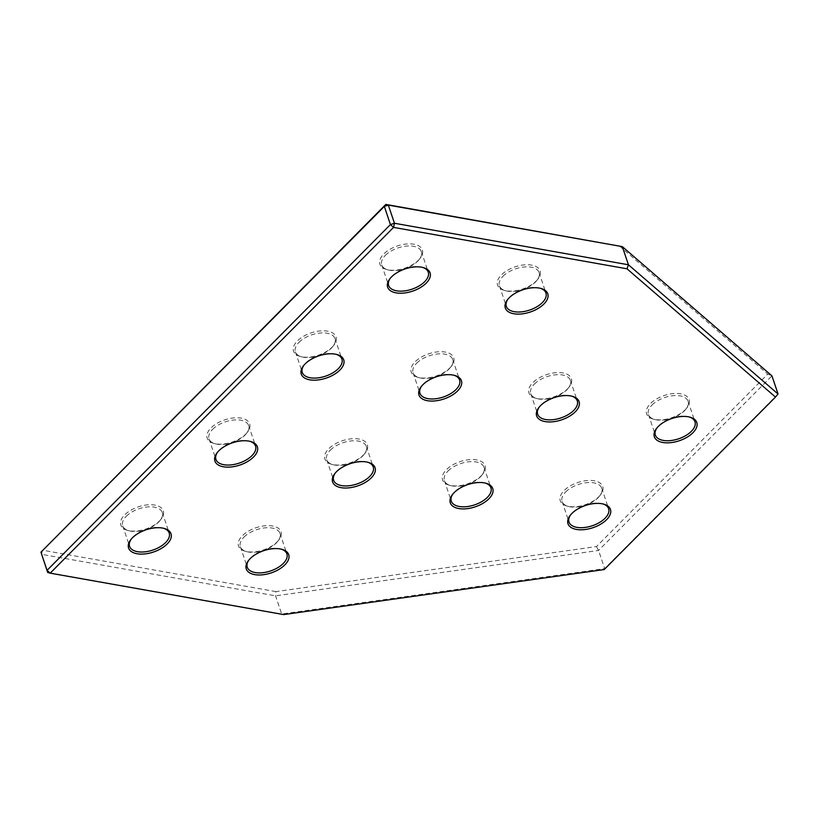 <?xml version="1.0" encoding="UTF-8"?>
<svg xmlns="http://www.w3.org/2000/svg" width="819" height="819" viewBox="0 0 819 819"><rect width="100%" height="100%" fill="white"/><g stroke="black" fill="none" stroke-linecap="round" stroke-linejoin="round"><path stroke-width="0.61" stroke-dasharray="4.09 3.07" d="M778.05 394.011L604.668 568.611L281.664 613.984L283.63 614.588M619.266 245.833L767.761 374.099L596.478 546.58L275.901 591.615L275.553 595.833L281.664 613.984L47.676 572.461M596.478 546.58L598.556 550.46L604.668 568.611L604.207 569.553M275.901 591.615L42.455 550.194L41.564 554.32L275.553 595.833L598.556 550.46L771.938 375.86L767.761 374.099M163.544 528.275A20.905 10.934 161.4 0 0 162.889 528.071A20.905 10.934 161.4 0 0 133.18 536.824A20.905 10.934 161.4 0 0 131.613 538.605A20.905 10.934 161.4 0 0 131.204 539.158M159.439 521.017A22.389 11.712 161.4 0 0 161.118 519.113A22.389 11.712 161.4 0 0 153.511 504.903A22.389 11.712 161.4 0 0 124.693 514.854A22.389 11.712 161.4 0 0 127.61 530.395A22.389 11.712 161.4 0 0 159.439 521.017M126.259 516.267A20.905 10.934 -18.6 0 1 147.041 506.992A20.905 10.934 -18.6 0 1 162.285 512.469A20.905 10.934 -18.6 0 1 160.248 520.239A20.905 10.934 -18.6 0 1 158.691 522.02A20.905 10.934 -18.6 0 1 128.972 530.763A20.905 10.934 -18.6 0 1 122.666 525.808A20.905 10.934 -18.6 0 1 126.259 516.267M332.145 347.102A22.389 11.712 161.4 0 0 333.824 345.198A22.389 11.712 161.4 0 0 326.218 330.989A22.389 11.712 161.4 0 0 297.399 340.939A22.389 11.712 161.4 0 0 300.317 356.48A22.389 11.712 161.4 0 0 332.145 347.102M298.966 342.352A20.905 10.934 -18.6 0 1 319.748 333.077A20.905 10.934 -18.6 0 1 334.991 338.554A20.905 10.934 -18.6 0 1 332.954 346.324A20.905 10.934 -18.6 0 1 331.398 348.106A20.905 10.934 -18.6 0 1 301.679 356.849A20.905 10.934 -18.6 0 1 295.372 351.894A20.905 10.934 -18.6 0 1 298.966 342.352M336.251 354.361A20.905 10.934 161.4 0 0 335.595 354.156A20.905 10.934 161.4 0 0 305.886 362.909A20.905 10.934 161.4 0 0 304.32 364.69A20.905 10.934 161.4 0 0 303.91 365.243M598.863 496.703A22.389 11.712 161.4 0 0 600.542 494.799A22.389 11.712 161.4 0 0 592.936 480.589A22.389 11.712 161.4 0 0 564.117 490.54A22.389 11.712 161.4 0 0 567.024 506.081A22.389 11.712 161.4 0 0 598.863 496.703M565.673 491.953A20.905 10.934 -18.6 0 1 586.465 482.678A20.905 10.934 -18.6 0 1 601.709 488.165A20.905 10.934 -18.6 0 1 599.672 495.925A20.905 10.934 -18.6 0 1 598.116 497.706A20.905 10.934 -18.6 0 1 568.396 506.449A20.905 10.934 -18.6 0 1 562.09 501.494A20.905 10.934 -18.6 0 1 565.673 491.953M602.968 503.961A20.905 10.934 161.4 0 0 602.313 503.767A20.905 10.934 161.4 0 0 572.594 512.51A20.905 10.934 161.4 0 0 571.038 514.291A20.905 10.934 161.4 0 0 570.628 514.844M418.499 260.145A22.389 11.712 161.4 0 0 420.178 258.241A22.389 11.712 161.4 0 0 412.571 244.031A22.389 11.712 161.4 0 0 383.753 253.982A22.389 11.712 161.4 0 0 386.67 269.512A22.389 11.712 161.4 0 0 418.499 260.145M385.319 255.395A20.905 10.934 -18.6 0 1 406.101 246.12A20.905 10.934 -18.6 0 1 421.345 251.597A20.905 10.934 -18.6 0 1 419.308 259.367A20.905 10.934 -18.6 0 1 417.751 261.148A20.905 10.934 -18.6 0 1 388.032 269.891A20.905 10.934 -18.6 0 1 381.726 264.936A20.905 10.934 -18.6 0 1 385.319 255.395M422.604 267.403A20.905 10.934 161.4 0 0 421.949 267.199A20.905 10.934 161.4 0 0 392.24 275.952A20.905 10.934 161.4 0 0 390.673 277.733A20.905 10.934 161.4 0 0 390.264 278.286M245.792 434.06A22.389 11.712 161.4 0 0 247.471 432.156A22.389 11.712 161.4 0 0 239.865 417.946A22.389 11.712 161.4 0 0 211.046 427.897A22.389 11.712 161.4 0 0 213.964 443.437A22.389 11.712 161.4 0 0 245.792 434.06M212.612 429.31A20.905 10.934 -18.6 0 1 233.395 420.034A20.905 10.934 -18.6 0 1 248.638 425.511A20.905 10.934 -18.6 0 1 246.601 433.282A20.905 10.934 -18.6 0 1 245.045 435.063A20.905 10.934 -18.6 0 1 215.325 443.806A20.905 10.934 -18.6 0 1 209.019 438.851A20.905 10.934 -18.6 0 1 212.612 429.31M249.897 441.318A20.905 10.934 161.4 0 0 249.242 441.113A20.905 10.934 161.4 0 0 219.533 449.866A20.905 10.934 161.4 0 0 217.967 451.648A20.905 10.934 161.4 0 0 217.557 452.201M277.129 541.902A22.389 11.712 161.4 0 0 278.808 539.997A22.389 11.712 161.4 0 0 271.202 525.788A22.389 11.712 161.4 0 0 242.383 535.739A22.389 11.712 161.4 0 0 245.301 551.269A22.389 11.712 161.4 0 0 277.129 541.902M243.949 537.141A20.905 10.934 -18.6 0 1 264.732 527.876A20.905 10.934 -18.6 0 1 279.975 533.353A20.905 10.934 -18.6 0 1 277.938 541.124A20.905 10.934 -18.6 0 1 276.382 542.905A20.905 10.934 -18.6 0 1 246.662 551.648A20.905 10.934 -18.6 0 1 240.356 546.693A20.905 10.934 -18.6 0 1 243.949 537.141M281.234 549.15A20.905 10.934 161.4 0 0 280.579 548.955A20.905 10.934 161.4 0 0 250.86 557.708A20.905 10.934 161.4 0 0 249.304 559.479A20.905 10.934 161.4 0 0 248.894 560.042M363.482 454.944A22.389 11.712 161.4 0 0 365.161 453.04A22.389 11.712 161.4 0 0 357.555 438.83A22.389 11.712 161.4 0 0 328.736 448.771A22.389 11.712 161.4 0 0 331.654 464.312A22.389 11.712 161.4 0 0 363.482 454.944M330.303 450.184A20.905 10.934 -18.6 0 1 351.085 440.919A20.905 10.934 -18.6 0 1 366.328 446.396A20.905 10.934 -18.6 0 1 364.291 454.166A20.905 10.934 -18.6 0 1 362.735 455.937A20.905 10.934 -18.6 0 1 333.016 464.69A20.905 10.934 -18.6 0 1 326.709 459.735A20.905 10.934 -18.6 0 1 330.303 450.184M367.588 462.192A20.905 10.934 161.4 0 0 366.932 461.998A20.905 10.934 161.4 0 0 337.213 470.751A20.905 10.934 161.4 0 0 335.657 472.522A20.905 10.934 161.4 0 0 335.247 473.085M449.836 367.987A22.389 11.712 161.4 0 0 451.515 366.083A22.389 11.712 161.4 0 0 443.908 351.873A22.389 11.712 161.4 0 0 415.09 361.814A22.389 11.712 161.4 0 0 418.007 377.354A22.389 11.712 161.4 0 0 449.836 367.987M416.656 363.226A20.905 10.934 -18.6 0 1 437.438 353.962A20.905 10.934 -18.6 0 1 452.682 359.439A20.905 10.934 -18.6 0 1 450.645 367.209A20.905 10.934 -18.6 0 1 449.088 368.98A20.905 10.934 -18.6 0 1 419.369 377.733A20.905 10.934 -18.6 0 1 413.063 372.778A20.905 10.934 -18.6 0 1 416.656 363.226M453.941 375.235A20.905 10.934 161.4 0 0 453.286 375.041A20.905 10.934 161.4 0 0 423.566 383.794A20.905 10.934 161.4 0 0 422.01 385.565A20.905 10.934 161.4 0 0 421.601 386.118M536.189 281.03A22.389 11.712 161.4 0 0 537.868 279.125A22.389 11.712 161.4 0 0 530.262 264.916A22.389 11.712 161.4 0 0 501.443 274.856A22.389 11.712 161.4 0 0 504.361 290.397A22.389 11.712 161.4 0 0 536.189 281.03M503.009 276.269A20.905 10.934 -18.6 0 1 523.791 267.004A20.905 10.934 -18.6 0 1 539.035 272.481A20.905 10.934 -18.6 0 1 536.998 280.252A20.905 10.934 -18.6 0 1 535.442 282.023A20.905 10.934 -18.6 0 1 505.722 290.776A20.905 10.934 -18.6 0 1 499.416 285.821A20.905 10.934 -18.6 0 1 503.009 276.269M540.294 288.278A20.905 10.934 161.4 0 0 539.639 288.083A20.905 10.934 161.4 0 0 509.92 296.836A20.905 10.934 161.4 0 0 508.364 298.607A20.905 10.934 161.4 0 0 507.954 299.16M567.526 388.871A22.389 11.712 161.4 0 0 569.205 386.967A22.389 11.712 161.4 0 0 561.599 372.758A22.389 11.712 161.4 0 0 532.78 382.698A22.389 11.712 161.4 0 0 535.698 398.239A22.389 11.712 161.4 0 0 567.526 388.871M534.346 384.111A20.905 10.934 -18.6 0 1 555.128 374.836A20.905 10.934 -18.6 0 1 570.372 380.323A20.905 10.934 -18.6 0 1 568.335 388.093A20.905 10.934 -18.6 0 1 566.779 389.864A20.905 10.934 -18.6 0 1 537.059 398.618A20.905 10.934 -18.6 0 1 530.753 393.652A20.905 10.934 -18.6 0 1 534.346 384.111M571.631 396.12A20.905 10.934 161.4 0 0 570.976 395.925A20.905 10.934 161.4 0 0 541.257 404.668A20.905 10.934 161.4 0 0 539.701 406.449A20.905 10.934 161.4 0 0 539.291 407.002M481.173 475.829A22.389 11.712 161.4 0 0 482.852 473.925A22.389 11.712 161.4 0 0 475.245 459.715A22.389 11.712 161.4 0 0 446.427 469.656A22.389 11.712 161.4 0 0 449.344 485.196A22.389 11.712 161.4 0 0 481.173 475.829M447.993 471.068A20.905 10.934 -18.6 0 1 468.775 461.793A20.905 10.934 -18.6 0 1 484.019 467.28A20.905 10.934 -18.6 0 1 481.981 475.051A20.905 10.934 -18.6 0 1 480.425 476.822A20.905 10.934 -18.6 0 1 450.706 485.575A20.905 10.934 -18.6 0 1 444.4 480.61A20.905 10.934 -18.6 0 1 447.993 471.068M485.278 483.077A20.905 10.934 161.4 0 0 484.623 482.882A20.905 10.934 161.4 0 0 454.903 491.625A20.905 10.934 161.4 0 0 453.347 493.407A20.905 10.934 161.4 0 0 452.938 493.959M685.216 409.746A22.389 11.712 161.4 0 0 686.895 407.842A22.389 11.712 161.4 0 0 679.289 393.632A22.389 11.712 161.4 0 0 650.47 403.583A22.389 11.712 161.4 0 0 653.378 419.123A22.389 11.712 161.4 0 0 685.216 409.746M652.026 404.995A20.905 10.934 -18.6 0 1 672.819 395.72A20.905 10.934 -18.6 0 1 688.062 401.208A20.905 10.934 -18.6 0 1 686.025 408.968A20.905 10.934 -18.6 0 1 684.469 410.749A20.905 10.934 -18.6 0 1 654.75 419.492A20.905 10.934 -18.6 0 1 648.443 414.537A20.905 10.934 -18.6 0 1 652.026 404.995M689.322 417.004A20.905 10.934 161.4 0 0 688.666 416.81A20.905 10.934 161.4 0 0 658.947 425.552A20.905 10.934 161.4 0 0 657.391 427.334A20.905 10.934 161.4 0 0 656.981 427.887M162.889 528.071L164.261 528.45M160.248 520.239L161.118 519.113M332.954 346.324L333.824 345.198M335.595 354.156L336.967 354.535M599.672 495.925L600.542 494.799M602.313 503.767L603.685 504.135M419.308 259.367L420.178 258.241M421.949 267.199L423.321 267.578M246.601 433.282L247.471 432.156M249.242 441.113L250.614 441.492M277.938 541.124L278.808 539.997M280.579 548.955L281.951 549.334M364.291 454.166L365.161 453.04M366.932 461.998L368.304 462.377M450.645 367.209L451.515 366.083M453.286 375.041L454.658 375.419M536.998 280.252L537.868 279.125M539.639 288.083L541.011 288.462M568.335 388.093L569.205 386.967M570.976 395.925L572.348 396.304M481.981 475.051L482.852 473.925M484.623 482.882L485.995 483.261M686.025 408.968L686.895 407.842M688.666 416.81L690.038 417.178M688.062 401.208L694.973 421.765M484.019 467.28L490.929 487.837M570.372 380.323L577.282 400.88M279.975 533.353L286.896 553.92M366.328 446.396L373.249 466.963M452.682 359.439L459.602 380.006M539.035 272.481L545.956 293.048M248.638 425.511L255.559 446.079M601.709 488.165L608.619 508.722M421.345 251.597L428.265 272.164M162.285 512.469L169.205 533.036M334.991 338.554L341.912 359.121M295.372 351.894L302.293 372.45M122.666 525.808L129.586 546.365M381.726 264.936L388.646 285.493M562.09 501.494L569 522.051M209.019 438.851L215.94 459.408M499.416 285.821L506.337 306.378M413.063 372.778L419.983 393.335M326.709 459.735L333.63 480.292M240.356 546.693L247.277 567.25M530.753 393.652L537.663 414.219M444.4 480.61L451.31 501.177M648.443 414.537L655.354 435.094M657.391 427.334L656.521 428.46M654.75 419.492L653.378 419.123M453.347 493.407L452.477 494.533M450.706 485.575L449.344 485.196M539.701 406.449L538.83 407.575M537.059 398.618L535.698 398.239M508.364 298.607L507.504 299.734M505.722 290.776L504.361 290.397M422.01 385.565L421.15 386.691M419.369 377.733L418.007 377.354M335.657 472.522L334.797 473.648M333.016 464.69L331.654 464.312M249.304 559.479L248.444 560.606M246.662 551.648L245.301 551.269M217.967 451.648L217.107 452.774M215.325 443.806L213.964 443.437M390.673 277.733L389.813 278.859M388.032 269.891L386.67 269.512M571.038 514.291L570.167 515.417M568.396 506.449L567.024 506.081M304.32 364.69L303.46 365.817M301.679 356.849L300.317 356.48M128.972 530.763L127.61 530.395M131.613 538.605L130.753 539.731"/><path stroke-width="1.23" d="M627.006 268.806L628.439 264.783L778.05 394.011L771.938 375.86L622.327 246.632L628.439 264.783L394.451 223.259L390.428 224.57L47.062 570.341L40.95 552.19L385.831 204.412L388.339 205.119L394.451 223.259L393.56 227.385L50.184 573.167L283.63 614.588L604.207 569.553L775.491 397.072L627.006 268.806L393.56 227.385L390.428 224.57L384.326 206.419L385.831 204.412L622.327 246.632L388.339 205.119L384.326 206.419L40.95 552.19L47.676 572.461L50.184 573.167L47.062 570.341L47.676 572.461M778.05 394.011L775.491 397.072M132.422 537.827A22.389 11.712 -18.6 0 1 164.261 528.45A22.389 11.712 -18.6 0 1 167.168 543.99A22.389 11.712 -18.6 0 1 138.35 553.931A22.389 11.712 -18.6 0 1 130.753 539.731A22.389 11.712 -18.6 0 1 132.422 537.827M131.204 539.158A20.905 10.934 161.4 0 0 129.586 546.365A20.905 10.934 161.4 0 0 144.82 551.852A20.905 10.934 161.4 0 0 165.612 542.577A20.905 10.934 161.4 0 0 169.205 533.036A20.905 10.934 161.4 0 0 163.544 528.275M305.129 363.912A22.389 11.712 -18.6 0 1 336.967 354.535A22.389 11.712 -18.6 0 1 339.875 370.075A22.389 11.712 -18.6 0 1 311.056 380.016A22.389 11.712 -18.6 0 1 303.46 365.817A22.389 11.712 -18.6 0 1 305.129 363.912M303.91 365.243A20.905 10.934 161.4 0 0 302.293 372.45A20.905 10.934 161.4 0 0 317.526 377.938A20.905 10.934 161.4 0 0 338.319 368.663A20.905 10.934 161.4 0 0 341.912 359.121A20.905 10.934 161.4 0 0 336.251 354.361M571.846 513.513A22.389 11.712 -18.6 0 1 603.685 504.135A22.389 11.712 -18.6 0 1 606.592 519.676A22.389 11.712 -18.6 0 1 577.774 529.627A22.389 11.712 -18.6 0 1 570.167 515.417A22.389 11.712 -18.6 0 1 571.846 513.513M570.628 514.844A20.905 10.934 161.4 0 0 569 522.051A20.905 10.934 161.4 0 0 584.244 527.538A20.905 10.934 161.4 0 0 605.036 518.263A20.905 10.934 161.4 0 0 608.619 508.722A20.905 10.934 161.4 0 0 602.968 503.961M391.482 276.955A22.389 11.712 -18.6 0 1 423.321 267.578A22.389 11.712 -18.6 0 1 426.228 283.118A22.389 11.712 -18.6 0 1 397.41 293.059A22.389 11.712 -18.6 0 1 389.813 278.859A22.389 11.712 -18.6 0 1 391.482 276.955M390.264 278.286A20.905 10.934 161.4 0 0 388.646 285.493A20.905 10.934 161.4 0 0 403.88 290.98A20.905 10.934 161.4 0 0 424.672 281.705A20.905 10.934 161.4 0 0 428.265 272.164A20.905 10.934 161.4 0 0 422.604 267.403M218.775 450.87A22.389 11.712 -18.6 0 1 250.614 441.492A22.389 11.712 -18.6 0 1 253.521 457.033A22.389 11.712 -18.6 0 1 224.703 466.973A22.389 11.712 -18.6 0 1 217.107 452.774A22.389 11.712 -18.6 0 1 218.775 450.87M217.557 452.201A20.905 10.934 161.4 0 0 215.94 459.408A20.905 10.934 161.4 0 0 231.173 464.895A20.905 10.934 161.4 0 0 251.965 455.62A20.905 10.934 161.4 0 0 255.559 446.079A20.905 10.934 161.4 0 0 249.897 441.318M250.112 558.701A22.389 11.712 -18.6 0 1 281.951 549.334A22.389 11.712 -18.6 0 1 284.858 564.875A22.389 11.712 -18.6 0 1 256.04 574.815A22.389 11.712 -18.6 0 1 248.444 560.606A22.389 11.712 -18.6 0 1 250.112 558.701M248.894 560.042A20.905 10.934 161.4 0 0 247.277 567.25A20.905 10.934 161.4 0 0 262.51 572.737A20.905 10.934 161.4 0 0 283.302 563.462A20.905 10.934 161.4 0 0 286.896 553.92A20.905 10.934 161.4 0 0 281.234 549.15M336.466 471.744A22.389 11.712 -18.6 0 1 368.304 462.377A22.389 11.712 -18.6 0 1 371.212 477.917A22.389 11.712 -18.6 0 1 342.393 487.858A22.389 11.712 -18.6 0 1 334.797 473.648A22.389 11.712 -18.6 0 1 336.466 471.744M335.247 473.085A20.905 10.934 161.4 0 0 333.63 480.292A20.905 10.934 161.4 0 0 348.863 485.769A20.905 10.934 161.4 0 0 369.656 476.504A20.905 10.934 161.4 0 0 373.249 466.963A20.905 10.934 161.4 0 0 367.588 462.192M422.819 384.787A22.389 11.712 -18.6 0 1 454.658 375.419A22.389 11.712 -18.6 0 1 457.565 390.96A22.389 11.712 -18.6 0 1 428.746 400.901A22.389 11.712 -18.6 0 1 421.15 386.691A22.389 11.712 -18.6 0 1 422.819 384.787M421.601 386.118A20.905 10.934 161.4 0 0 419.983 393.335A20.905 10.934 161.4 0 0 435.217 398.812A20.905 10.934 161.4 0 0 456.009 389.547A20.905 10.934 161.4 0 0 459.602 380.006A20.905 10.934 161.4 0 0 453.941 375.235M509.172 297.829A22.389 11.712 -18.6 0 1 541.011 288.462A22.389 11.712 -18.6 0 1 543.918 304.003A22.389 11.712 -18.6 0 1 515.1 313.943A22.389 11.712 -18.6 0 1 507.504 299.734A22.389 11.712 -18.6 0 1 509.172 297.829M507.954 299.16A20.905 10.934 161.4 0 0 506.337 306.378A20.905 10.934 161.4 0 0 521.57 311.855A20.905 10.934 161.4 0 0 542.362 302.59A20.905 10.934 161.4 0 0 545.956 293.048A20.905 10.934 161.4 0 0 540.294 288.278M540.509 405.671A22.389 11.712 -18.6 0 1 572.348 396.304A22.389 11.712 -18.6 0 1 575.255 411.834A22.389 11.712 -18.6 0 1 546.437 421.785A22.389 11.712 -18.6 0 1 538.83 407.575A22.389 11.712 -18.6 0 1 540.509 405.671M539.291 407.002A20.905 10.934 161.4 0 0 537.663 414.219A20.905 10.934 161.4 0 0 552.907 419.697A20.905 10.934 161.4 0 0 573.699 410.432A20.905 10.934 161.4 0 0 577.282 400.88A20.905 10.934 161.4 0 0 571.631 396.12M454.156 492.628A22.389 11.712 -18.6 0 1 485.995 483.261A22.389 11.712 -18.6 0 1 488.902 498.791A22.389 11.712 -18.6 0 1 460.083 508.742A22.389 11.712 -18.6 0 1 452.477 494.533A22.389 11.712 -18.6 0 1 454.156 492.628M452.938 493.959A20.905 10.934 161.4 0 0 451.31 501.177A20.905 10.934 161.4 0 0 466.554 506.654A20.905 10.934 161.4 0 0 487.346 497.389A20.905 10.934 161.4 0 0 490.929 487.837A20.905 10.934 161.4 0 0 485.278 483.077M658.2 426.556A22.389 11.712 -18.6 0 1 690.038 417.178A22.389 11.712 -18.6 0 1 692.946 432.719A22.389 11.712 -18.6 0 1 664.127 442.669A22.389 11.712 -18.6 0 1 656.521 428.46A22.389 11.712 -18.6 0 1 658.2 426.556M656.981 427.887A20.905 10.934 161.4 0 0 655.354 435.094A20.905 10.934 161.4 0 0 670.597 440.581A20.905 10.934 161.4 0 0 691.39 431.306A20.905 10.934 161.4 0 0 694.973 421.765A20.905 10.934 161.4 0 0 689.322 417.004"/></g></svg>
